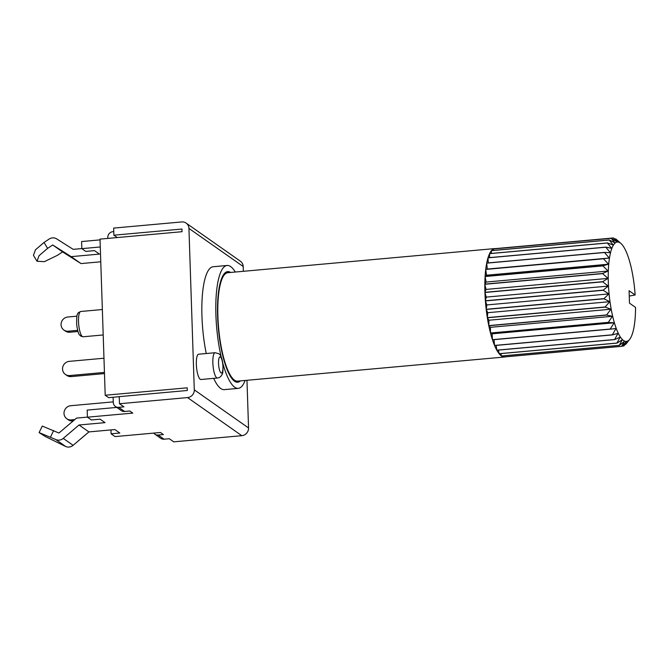 <?xml version="1.0" encoding="UTF-8"?>
<svg xmlns="http://www.w3.org/2000/svg" width="669" height="669" viewBox="0 0 669 669"><rect width="100%" height="100%" fill="white"/><g stroke="black" fill="none" stroke-linecap="round" stroke-linejoin="round"><path stroke-width="1" d="M119.483 403.742L119.249 396.642L187.312 390.487L187.228 387.828L105.2 395.245L100.016 239.117L182.043 231.7L181.96 229.041L113.889 235.195L113.655 228.096L181.717 221.941A7.259 6.849 125.1 0 1 188.934 228.413L194.294 389.86A7.259 6.849 125.1 0 1 187.546 397.587L119.483 403.742L123.924 406.852L118.689 407.329A5.444 5.135 125.1 0 1 113.278 402.479L113.103 397.269M115.386 406.459L121.298 410.615A5.444 5.135 -54.9 0 0 124.61 411.485L129.845 411.017L132.805 413.091L87.422 417.188L87.187 410.097L116.749 407.421M246.97 380.293L248.55 427.959A7.259 6.849 -54.9 0 1 241.802 435.686L173.739 441.841L169.299 438.722L164.064 439.199A5.444 5.135 -54.9 0 1 160.761 438.329L154.84 434.173A5.444 5.135 125.1 0 1 153.736 433.094M87.422 417.188L91.369 419.965L100.099 419.179L105.033 422.641L79.026 424.991L88.893 431.915L114.892 429.565L119.826 433.027L111.104 433.821L115.051 436.589L160.426 432.492L163.387 434.566L158.143 435.042A5.444 5.135 125.1 0 1 154.84 434.173M79.026 424.991L63.246 438.404A7.259 6.849 125.1 0 1 55.77 439.541L39.103 432.592L42.272 426.078L58.947 433.035L76.525 418.1L87.422 417.113M39.103 432.592L45.383 436.556L65.637 446.474A7.259 6.849 -54.9 0 0 73.105 445.328L88.893 431.915M111.104 433.821L110.97 429.924M186.124 223.103L240.388 261.203A7.259 6.849 -54.9 0 1 243.198 266.513L243.357 271.305M113.889 235.195L117.259 237.554M100.041 239.878L81.601 241.551L81.835 248.642L85.783 251.419L94.505 250.624L99.438 254.095L71.165 256.645L81.033 263.578L100.768 261.788M81.835 248.642L100.283 246.978M113.772 231.608L112.86 231.683A5.444 5.135 125.1 0 0 107.801 237.478L107.834 238.407M81.835 248.567L73.197 249.345L56.622 238.858A7.259 6.849 125.1 0 0 49.121 239.067L44.02 242.462L35.457 249.805L33.45 255.357L37.038 261.261L44.388 261.663L57.467 255.299L62.577 251.895L81.033 263.578M213.687 378.361A61.699 16.014 84.8 0 0 220.745 388.505A61.699 16.014 84.8 0 0 224.299 389.634L238.256 388.371A61.699 16.014 84.8 0 0 245.113 380.46M235.312 272.032A61.699 16.014 84.8 0 0 230.705 266.605A61.699 16.014 84.8 0 0 227.151 265.484L213.194 266.739A61.699 16.014 84.8 0 0 206.236 353.525M215.159 352.722L198.651 354.21A12.703 3.295 84.8 0 0 196.343 364.438A12.703 3.295 84.8 0 0 200.934 379.515L217.45 378.018C219.541 377.801 221.096 376.572 222.116 374.331C222.794 374.03 223.086 370.827 222.978 364.73C222.25 358.459 220.82 354.779 218.688 353.684L215.159 352.722A12.703 3.295 84.8 0 0 212.918 364.304A12.703 3.295 84.8 0 0 216.714 377.793A12.703 3.295 84.8 0 0 217.45 378.018M222.836 363.367A61.699 16.014 84.8 0 0 234.71 387.242A61.699 16.014 84.8 0 0 238.256 388.371M227.151 265.484A61.699 16.014 84.8 0 0 221.222 357.02M230.638 272.45A55.527 14.417 84.8 0 0 227.711 271.622A55.527 14.417 84.8 0 0 217.893 322.249A55.527 14.417 84.8 0 0 234.51 381.213A55.527 14.417 84.8 0 0 237.704 382.225A55.527 14.417 84.8 0 0 240.43 380.887M119.249 396.709L108.654 397.67L105.2 395.245M104.439 372.416L69.752 375.552A7.259 6.849 125.1 0 1 65.345 374.397L66.825 375.434A7.259 6.849 -54.9 0 0 71.223 376.588L104.481 373.586M65.345 374.397A7.259 6.849 125.1 0 1 69.275 361.36L103.971 358.224M74.769 419.58L71.215 419.906A7.259 6.849 125.1 0 1 66.816 418.752L68.288 419.789A7.259 6.849 -54.9 0 0 72.695 420.943L73.23 420.893M66.816 418.752A7.259 6.849 125.1 0 1 70.747 405.715L113.253 401.868M77.646 330.352L68.28 331.197A7.259 6.849 125.1 0 1 63.873 330.043L65.353 331.08A7.259 6.849 -54.9 0 0 69.76 332.234L77.972 331.49M63.873 330.043A7.259 6.849 125.1 0 1 67.803 317.006L76.943 316.178M71.165 256.645L52.709 244.971L47.608 248.366L39.036 255.709L37.038 261.261M52.709 244.971L62.577 251.895M635.14 294.987L629.086 290.739L629.496 303.157L635.55 307.406A49.899 12.954 84.8 0 1 629.688 339.308A49.899 12.954 84.8 0 1 608.991 292.913A49.899 12.954 84.8 0 1 621.033 243.566A49.899 12.954 84.8 0 1 635.14 294.987L629.261 296.058M629.688 339.308L625.833 344.267A54.44 14.133 -95.2 0 1 625.799 344.309L628.425 340.663L623.801 345.965A54.44 14.133 -95.2 0 1 623.759 345.982L626.477 341.616L621.61 346.341A54.44 14.133 -95.2 0 1 621.568 346.341L624.403 341.332L619.31 345.388A54.44 14.133 -95.2 0 1 619.293 345.371A54.44 14.133 -95.2 0 1 619.268 345.355L622.27 339.835L616.977 343.113A54.44 14.133 -95.2 0 1 616.935 343.063L620.121 337.151L614.652 339.593A54.44 14.133 -95.2 0 1 614.61 339.518L618.005 333.346L612.403 334.901A54.44 14.133 -95.2 0 1 612.361 334.801L615.99 328.521L610.279 329.156A54.44 14.133 -95.2 0 1 610.237 329.039L614.109 322.793L608.33 322.5A54.44 14.133 -95.2 0 1 608.297 322.366L612.419 316.295L606.607 315.091A54.44 14.133 -95.2 0 1 606.582 314.957L610.956 309.203L605.152 307.121A54.44 14.133 -95.2 0 1 605.136 306.979L609.76 301.677L604.007 298.784A54.44 14.133 -95.2 0 1 603.99 298.633L608.857 293.9L603.195 290.287A54.44 14.133 -95.2 0 1 603.179 290.129L608.272 286.081L602.736 281.833A54.44 14.133 -95.2 0 1 602.727 281.674L608.021 278.396L602.635 273.629A54.44 14.133 -95.2 0 1 602.635 273.479L608.096 271.037L602.903 265.886A54.44 14.133 -95.2 0 1 602.911 265.744L608.514 264.196L603.53 258.786A54.44 14.133 -95.2 0 1 603.547 258.66L609.258 258.033L604.508 252.506A54.44 14.133 -95.2 0 1 604.525 252.397L610.312 252.698L605.805 247.204A54.44 14.133 -95.2 0 1 605.83 247.12L611.642 248.324L607.385 243.006A54.44 14.133 -95.2 0 1 607.419 242.947L613.214 245.021L609.216 240.029A54.44 14.133 -95.2 0 1 609.25 239.979L615.003 242.872L611.257 238.323A54.44 14.133 -95.2 0 1 611.29 238.306L616.96 241.919L613.448 237.947A54.44 14.133 -95.2 0 1 613.49 237.955L619.026 242.203L615.739 238.908A54.44 14.133 -95.2 0 1 615.764 238.917A54.44 14.133 -95.2 0 1 615.781 238.933L621.033 243.566M625.799 344.309L625.231 344.359M623.759 345.982L621.794 346.166M505.43 356.845A54.44 14.133 -95.2 0 1 504.627 357.003A54.44 14.133 -95.2 0 1 503.807 356.987L621.61 346.341M621.568 346.341L503.765 356.987A54.44 14.133 -95.2 0 1 501.507 356.033L619.31 345.388M504.627 357.003L237.604 381.138A54.44 14.133 -95.2 0 1 234.468 380.151A54.44 14.133 -95.2 0 1 218.186 322.341A54.44 14.133 -95.2 0 1 227.803 272.709L494.826 248.575A54.44 14.133 -95.2 0 1 495.645 248.592L613.448 237.947M602.727 281.674L484.925 292.328A54.44 14.133 -95.2 0 1 484.833 284.275L602.635 273.629M602.635 273.479L484.833 284.133A54.44 14.133 -95.2 0 1 485.1 276.531L602.903 265.886M602.911 265.744L485.109 276.397A54.44 14.133 -95.2 0 1 485.727 269.431L603.53 258.786M603.547 258.66L485.744 269.306A54.44 14.133 -95.2 0 1 486.706 263.151L604.508 252.506M604.525 252.397L486.723 263.051A54.44 14.133 -95.2 0 1 488.002 257.849L605.805 247.204M605.83 247.12L488.027 257.766A54.44 14.133 -95.2 0 1 489.583 253.66L607.385 243.006M607.419 242.947L489.616 253.593A54.44 14.133 -95.2 0 1 491.414 250.674L609.216 240.029M609.25 239.979L491.447 250.632A54.44 14.133 -95.2 0 1 493.454 248.968A54.44 14.133 -95.2 0 1 494.826 248.575M611.257 238.323L493.454 248.968L611.29 238.306M615.739 238.908L614.861 238.984M619.268 345.355L501.466 356A54.44 14.133 -95.2 0 1 499.174 353.759L616.977 343.113M616.935 343.063L499.133 353.709A54.44 14.133 -95.2 0 1 496.85 350.238L614.652 339.593M614.61 339.518L496.808 350.163A54.44 14.133 -95.2 0 1 494.6 345.547L612.403 334.901M612.361 334.801L494.558 345.447A54.44 14.133 -95.2 0 1 492.476 339.802L610.279 329.156M610.237 329.039L492.434 339.685A54.44 14.133 -95.2 0 1 490.528 333.145L608.33 322.5M608.297 322.366L490.494 333.011A54.44 14.133 -95.2 0 1 488.805 325.744L606.607 315.091M606.582 314.957L488.78 325.602A54.44 14.133 -95.2 0 1 487.35 317.775L605.152 307.121M605.136 306.979L487.333 317.624A54.44 14.133 -95.2 0 1 486.204 309.438L604.007 298.784M603.99 298.633L486.187 309.279A54.44 14.133 -95.2 0 1 485.393 300.933L603.195 290.287M603.179 290.129L485.376 300.774A54.44 14.133 -95.2 0 1 484.933 292.478L602.736 281.833M608.272 286.081L486.279 297.103L484.933 292.478M485.376 300.774L486.279 297.103M608.857 293.9L486.865 304.93L485.393 300.933M486.187 309.279L486.865 304.93M609.76 301.677L487.768 312.699L486.204 309.438M487.333 317.624L487.768 312.699M610.956 309.203L488.964 320.225L487.35 317.775M488.78 325.602L488.964 320.225M612.419 316.295L490.427 327.325L488.805 325.744M490.494 333.011L490.427 327.325M614.109 322.793L492.116 333.814L490.528 333.145M492.434 339.685L492.116 333.814M494.558 345.447L494.006 339.66M496.808 350.163L496.155 345.405M499.133 353.709L498.472 350.096M501.466 356L500.914 353.608M240.188 380.904A55.343 14.367 -95.2 0 1 237.687 382.041A55.343 14.367 -95.2 0 1 234.501 381.037A55.343 14.367 -95.2 0 1 217.943 322.257A55.343 14.367 -95.2 0 1 227.728 271.806A55.343 14.367 -95.2 0 1 230.387 272.475M493.321 250.457L493.454 248.968M491.322 253.434L491.414 250.674M489.624 257.624L489.583 253.66M488.27 262.909L488.002 257.849M609.258 258.033L487.266 269.055L486.706 263.151M485.744 269.306L487.266 269.055M608.514 264.196L486.522 275.218L485.727 269.431M485.109 276.397L486.522 275.218M608.096 271.037L486.104 282.067L485.1 276.531M484.833 284.133L486.104 282.067M608.021 278.396L486.029 289.418L484.833 284.275M484.925 292.328L486.029 289.418M503.765 356.987L503.431 355.858M118.689 407.329L124.61 411.485M241.802 435.686L187.546 397.587M158.143 435.042L164.064 439.199M50.476 437.083L53.654 430.568M65.637 446.474L55.77 439.541M63.246 438.404L73.105 445.328M243.198 266.513L188.934 228.413M194.294 389.86L248.55 427.959M69.752 375.552L71.223 376.588M71.215 419.906L72.695 420.943M68.28 331.197L69.76 332.234M80.824 311.478A12.703 3.295 84.8 0 0 78.582 323.06A12.703 3.295 84.8 0 0 82.379 336.549A12.703 3.295 84.8 0 0 82.504 336.624A12.703 3.295 84.8 0 0 83.115 336.775L80.732 336.114C79.962 334.508 78.49 336.975 76.676 324.59C76.592 317.884 76.885 314.397 77.562 314.146C77.445 313.301 78.532 312.406 80.824 311.478L102.357 309.53M220.477 357.054A8.095 2.099 84.8 0 0 218.537 363.426A8.095 2.099 84.8 0 0 220.996 372.884A8.095 2.099 84.8 0 0 222.936 366.512A8.095 2.099 84.8 0 0 220.477 357.054M47.608 248.366L44.02 242.462M103.202 334.96L83.115 336.775M227.728 271.806L226.565 271.907M237.687 382.041L236.525 382.15"/></g></svg>
